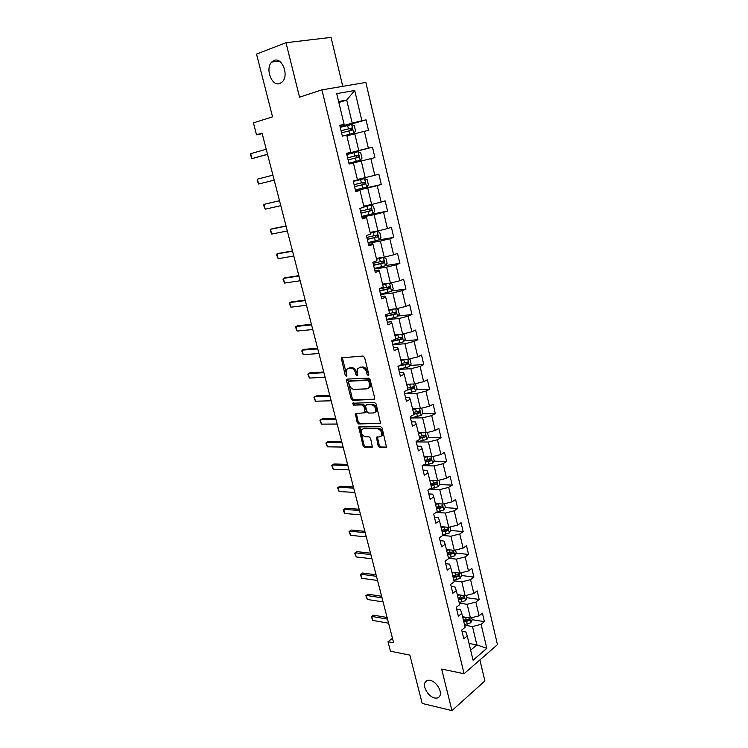 <?xml version="1.0" encoding="UTF-8"?>
<svg xmlns="http://www.w3.org/2000/svg" width="748" height="748" viewBox="0 0 748 748"><rect width="100%" height="100%" fill="white"/><g stroke="black" fill="none" stroke-linecap="round" stroke-linejoin="round"><path stroke-width="1.12" d="M368.231 375.515L368.801 374.374L364.622 357.544L363.023 356.029L341.228 357.853L345.267 375.58L346.791 376.356L346.773 369.39L348.792 368.194L350.541 368.091C352.878 368.268 354.552 369.858 355.543 372.878L356.076 375.019L357.638 375.805L357.619 368.801L359.713 367.558L361.499 367.455C363.893 367.633 365.585 369.241 366.576 372.289L367.118 374.458L368.231 375.515M430.184 680.371C427.734 679.904 426.023 680.605 425.051 682.475C422.536 686.963 428.623 696.837 434.616 697.968C437.122 698.482 438.87 697.772 439.871 695.846C442.367 691.311 436.131 681.381 430.184 680.371M274.058 60.457L271.748 62.028C264.886 68.498 271.87 86.918 279.864 83.514L282.379 81.822C289.177 75.296 282.005 56.82 274.058 60.457M378.217 446.051L379.788 447.584L386.538 447.285L382.135 428.062L380.554 426.528L358.694 426.958L363.079 445.827L364.613 447.341L372.401 447.08L370.578 438.337L369.026 436.813L365.501 436.785C362.079 435.617 360.798 433.26 361.667 429.707L363.453 428.698L377.413 428.688C380.891 429.829 382.2 432.204 381.349 435.813L379.451 436.879L376.403 437.253L378.217 446.051L379.273 445.471L380.835 447.005L386.623 447.089M342.752 86.347L331.046 37.4L285.988 42.711L256.536 54.08L272.543 116.828L253.422 122.878L256.517 134.808L262.062 133.125L393.635 642.794L387.997 641.719L390.465 651.228L409.857 655.098L422.19 703.447L451.96 710.6L484.891 680.923L479.879 659.96M285.988 42.711L299.527 97.193L321.902 89.863L464.087 673.714L441.647 669.086L451.96 710.6M373.888 399.713L374.701 398.114L370.101 379.61L368.512 378.095L347.324 379.105L346.567 380.704L351.158 398.806L352.701 400.302L374.514 399.395M376.151 403.967L380.592 423.424L358.685 423.948L357.151 422.442L355.328 413.625L365.146 412.737L363.967 406.426L362.406 404.911L353.57 405.117L352.57 403.237L374.561 402.443L376.151 403.967M321.902 89.863L365.856 82.448L497.467 644.626L464.087 673.714M472.156 619.681L484.405 621.635L482.404 613.136L479.113 615.828L475.868 602.112L479.178 599.466L477.149 590.883L473.83 593.501L470.548 579.644L473.895 577.073L471.848 568.396L468.482 570.939L465.172 556.933L468.557 554.436L466.49 545.675L463.087 548.144L459.74 533.997L463.162 531.576L461.077 522.712L457.626 525.105L454.242 510.809L457.711 508.472L455.597 499.514L452.119 501.824L448.697 487.378L452.203 485.125L450.072 476.074L446.547 478.299L443.087 463.704L446.64 461.525L444.48 452.381L440.918 454.532L437.421 439.768L441.011 437.683L438.833 428.436L435.224 430.502L431.699 415.589L435.327 413.579L433.129 404.238L429.474 406.211L425.911 391.139L429.586 389.222L427.351 379.778L423.667 381.658L420.058 366.426L423.77 364.594L421.526 355.057L417.786 356.843L414.14 341.443L417.898 339.704L415.626 330.055L411.849 331.757L408.156 316.18L411.97 314.543L409.67 304.791L405.837 306.39L402.115 290.645L405.968 289.102L403.639 279.247L399.769 280.752L396.001 264.829L399.899 263.38L397.543 253.413L393.626 254.816L389.811 238.715L393.766 237.378L391.391 227.299L387.417 228.598L383.565 212.32L387.558 211.086L385.155 200.894L381.143 202.091L377.244 185.626L381.293 184.494L378.862 174.181L374.795 175.275L370.849 158.623L374.944 157.604L372.485 147.178L368.371 148.151L364.379 131.311L368.53 130.404L366.043 119.858L361.873 120.727L354.711 90.48L336.712 93.631L344.117 124.411L339.76 125.318L342.369 136.136L346.717 135.182L350.84 152.321L346.53 153.34L349.11 164.036L353.402 162.971L357.479 179.903L353.224 181.044L355.777 191.61L360.012 190.431L355.665 191.142M484.405 621.635L481.132 624.356L486.808 648.338L473.063 660.222L467.22 635.912L463.807 638.745L461.712 630.078L465.134 627.273L461.787 613.369L458.337 616.128L456.224 607.357L459.693 604.636L456.308 590.583L452.821 593.267L450.679 584.403L454.186 581.757L450.764 567.554L447.239 570.154L445.069 561.206L448.622 558.634L445.163 544.282L441.591 546.807L439.403 537.756L442.994 535.269L439.506 520.767L435.888 523.207L433.681 514.063L437.309 511.651L433.784 496.99L430.128 499.346L427.893 490.108L431.568 487.78L428.006 472.96L424.303 475.232L422.04 465.892L425.762 463.648L422.153 448.669L418.413 450.857L416.131 441.404L419.89 439.263L416.243 424.116L412.457 426.21L410.147 416.655L413.953 414.598L410.269 399.292L406.435 401.293L404.107 391.634L407.959 389.671L404.229 374.196L400.348 376.104L397.992 366.333L401.891 364.463L398.123 348.82L394.196 350.625L391.812 340.751L395.757 338.984L391.952 323.155L387.969 324.866L385.557 314.88L389.558 313.206L385.706 297.208L381.676 298.817L379.236 288.719L383.285 287.148L379.386 270.963L375.309 272.468L372.841 262.258L376.945 260.79L373 244.428L368.876 245.83L366.38 235.498L370.522 234.133L366.539 217.584L362.359 218.874L359.835 208.43L364.042 207.177L360.012 190.431M459.328 603.14L467.173 604.3L470.445 618.007L462.61 616.763M456.626 609.012L460.497 609.601L461.787 613.369M470.445 618.007L479.113 615.828M467.173 604.3L475.868 602.112M453.961 580.822L461.806 581.841L465.116 595.689L457.271 594.585M451.175 586.469L455.046 586.993L456.308 590.583M465.116 595.689L473.83 593.501M461.806 581.841L470.548 579.644M448.529 558.279L456.383 559.139L459.721 573.136L451.876 572.183M445.677 563.702L449.548 564.142L450.764 567.554M459.721 573.136L468.482 570.939M456.383 559.139L465.172 556.933M442.713 535.465L450.904 536.213L454.279 550.35L446.472 549.546M440.114 540.692L443.994 541.056L445.163 544.282M454.279 550.35L463.087 548.144M450.904 536.213L459.74 533.997M436.215 512.38L445.369 513.035L448.781 527.321L440.927 526.667M434.495 517.429L438.375 517.728L439.506 520.767M448.781 527.321L457.626 525.105M445.369 513.035L454.242 510.809M429.502 489.089L439.768 489.622L443.218 504.059L435.364 503.554M428.819 493.932L432.699 494.148L433.784 496.99M443.218 504.059L452.119 501.824M439.768 489.622L448.697 487.378M422.816 465.602L434.121 465.948L437.599 480.543L429.745 480.197M423.078 470.183L426.958 470.314L428.006 472.96M437.599 480.543L446.547 478.299M434.121 465.948L443.087 463.704M416.767 441.909L428.398 442.031L431.923 456.785L424.06 456.598M417.281 446.173L421.161 446.229L422.153 448.669M431.923 456.785L440.918 454.532M428.398 442.031L437.421 439.768M410.596 417.982L422.629 417.851L426.192 432.765L418.319 432.746M411.419 421.909L415.299 421.881L416.243 424.116M426.192 432.765L435.224 430.502M422.629 417.851L431.699 415.589M404.631 393.813L416.786 393.42L420.385 408.492L412.522 408.632M405.491 397.375L409.371 397.263L410.269 399.292M420.385 408.492L429.474 406.211M416.786 393.42L425.911 391.139M398.721 369.381L410.886 368.717L414.523 383.948L406.66 384.266M399.497 372.579L403.387 372.382L404.229 374.196M414.523 383.948L423.667 381.658M410.886 368.717L420.058 366.426M392.756 344.678L404.92 343.743L408.595 359.143L400.732 359.638M393.439 347.511L397.328 347.222L398.123 348.82M408.595 359.143L417.786 356.843M404.92 343.743L414.14 341.443M392.7 344.454L403.546 341.808L405.238 339.265L404.098 334.468L394.738 334.739M411.849 331.757L402.611 334.066L398.89 318.498L386.725 319.714M387.324 322.173L391.204 321.79L391.952 323.155M398.89 318.498L408.156 316.18M380.629 294.478L392.794 292.973L396.552 308.718L388.68 309.569M381.125 296.545L385.014 296.077L385.706 297.208M396.552 308.718L405.837 306.39M392.794 292.973L402.115 290.645M374.468 268.962L386.623 267.167L390.428 283.081L382.555 284.128M374.87 270.636L378.75 270.065L379.386 270.963M390.428 283.081L399.769 280.752M386.623 267.167L396.001 264.829M368.231 243.165L380.386 241.071L384.238 257.162L376.366 258.397M368.54 244.437L372.42 243.773L373 244.428M384.238 257.162L393.626 254.816M380.386 241.071L389.811 238.715M361.929 217.088L374.084 214.685L377.974 230.954L370.101 232.385M362.135 217.939L366.539 217.584M377.974 230.954L387.417 228.598M374.084 214.685L383.565 212.32M355.562 190.712L367.707 188L371.644 204.456L363.771 206.083M371.644 204.456L381.143 202.091M367.707 188L377.244 185.626M353.402 162.971L361.265 161.016L365.239 177.659L357.376 179.492M365.239 177.659L374.795 175.275M361.265 161.016L370.849 158.623M346.885 135.893L354.739 133.714L358.76 150.554L346.614 153.705M346.576 153.536L350.84 152.321M358.76 150.554L368.371 148.151M354.739 133.714L364.379 131.311M338.844 102.485L346.698 100.045L352.214 123.13L340.069 126.618M339.919 126.001L344.117 124.411M352.214 123.13L361.873 120.727M338.61 101.532L346.698 100.045L354.711 90.48M392.466 638.287L387.997 641.719M256.517 134.808L262.202 133.668M469.033 643.476L476.869 644.888L472.484 626.534L464.648 625.235M470.651 650.171L476.869 644.888L486.808 648.338M462.012 631.312L465.882 631.976L467.22 635.912M472.484 626.534L481.132 624.356M340.228 127.254L366.043 119.858M346.661 153.882L372.485 147.178M355.45 190.273L381.293 184.494M367.184 215.125L387.558 211.086M378.778 239.977L393.766 237.378M385.529 265.531L399.899 263.38M391.849 290.879L405.968 289.102M398.076 315.965L411.97 314.543M404.219 340.789L417.898 339.704M410.287 365.37L423.77 364.594M416.271 389.689L429.586 389.222M422.181 413.766L435.327 413.579M419.478 437.533L420.591 437.543M428.015 437.589L441.011 437.683M425.107 460.946L427.828 461.011M433.775 461.179L446.64 461.525M430.68 484.106L434.653 484.293M439.469 484.517L452.203 485.125M436.804 507.069L440.768 507.34M445.097 507.621L457.711 508.472M443.788 529.902L446.491 530.136M450.661 530.5L463.162 531.576M450.492 552.538L452.054 552.707M456.168 553.137L468.557 554.436M456.766 574.95L457.505 575.044M453.802 580.158L460.114 578.363L461.619 575.53L473.895 577.073M466.911 597.727L479.178 599.466M368.839 374.851L367.67 371.775C366.679 368.727 364.987 367.118 362.593 366.95L361.499 367.455M359.339 367.614L362.593 366.95M348.456 368.24L351.635 367.595C353.982 367.764 355.646 369.353 356.637 372.364L357.768 375.403M342.275 357.451L346.922 375.935M347.717 379.086L352.233 398.273L353.776 399.769L374.645 399.18M368.848 381.424L367.736 380.358L349.148 381.209L348.605 382.322L349.176 384.556C350.148 387.529 351.803 389.128 354.131 389.343L366.838 388.857L369.007 387.586L369.419 383.696L368.848 381.424L369.942 380.9L368.829 379.834L367.736 380.358M349.849 380.872L368.829 379.834M368.409 388.268L370.092 387.062L370.503 383.172L369.419 383.696M369.942 380.9L370.503 383.172M380.667 423.265L359.76 423.387L358.685 423.948M356.31 413.251L358.217 421.891L359.76 423.387M365.463 412.578L366.221 412.185L366.333 411.026L365.043 405.884L363.491 404.369L353.57 405.117M353.552 402.966L354.646 404.584M373.43 412.98L375.29 411.914C376.197 408.221 374.888 405.818 371.363 404.705L366.408 404.818L365.613 406.388L366.913 411.54L368.474 413.064L373.43 412.98M374.907 412.391L376.356 411.363C377.273 407.679 375.964 405.276 372.439 404.163L371.363 404.705M366.866 404.593L372.439 404.163M377.375 436.86L379.273 445.471M381.003 436.252L382.406 435.233C383.266 431.624 381.948 429.249 378.469 428.118L377.413 428.688M363.051 428.735L364.519 428.137L378.469 428.118M359.676 426.594L364.145 445.256L365.669 446.771L372.495 446.874M343.397 135.912L353.682 133.275L355.552 131.04L354.309 125.795L351.588 124.533L340.256 127.366M353.682 133.275L342.369 136.108M341.565 132.789L351.878 130.189L351.728 128.086L341.06 130.694M341.079 130.769L349.578 128.591L350.84 129.974M267.522 154.247L251.983 158.604L250.533 155.117L250.692 153.686L266.232 149.245M250.692 153.686L251.983 158.604L267.55 154.369M348.905 163.186L360.162 160.371L362.013 158.09L360.77 152.91L358.096 151.722L346.82 154.537M360.162 160.371L348.905 163.176M348.11 159.894L358.376 157.332L358.255 155.257L347.614 157.828L356.085 155.715L357.301 157.202M355.375 189.945L366.567 187.159L368.39 184.84L367.175 179.716L364.519 178.604L353.308 181.399M364.519 178.604L353.299 181.362M354.589 186.701L364.8 184.176L364.697 182.129L354.094 184.653M364.697 182.129L363.004 182.512L363.004 184.588L354.58 186.654M274.189 180.1L258.63 184.027L257.181 180.511L257.359 179.155L272.917 175.154M257.359 179.155L258.63 184.027L274.198 180.109M280.79 205.672L265.213 209.178L263.754 205.644L263.951 204.363L279.509 200.698M265.213 209.178L263.951 204.363L279.528 200.773M361.77 216.415L372.906 213.657L374.701 211.291L373.495 206.224L370.877 205.195L363.977 206.944M370.877 205.195L363.958 206.85M360.994 213.208L371.148 210.73L371.083 208.692L360.499 211.179M371.083 208.692L369.39 209.038L369.362 211.086L360.966 213.105M368.091 242.586L379.171 239.856L380.947 237.453L379.75 232.441L377.17 231.487L370.307 233.236M377.17 231.487L370.269 233.086M367.324 239.416L377.431 236.976L377.385 234.966L366.838 237.406M375.776 235.293L375.646 237.294L367.287 239.257M374.346 268.476L385.36 265.764L387.118 263.324L385.94 258.369L383.387 257.49L376.571 259.238M383.387 257.49L376.515 259.042M373.589 265.334L383.649 262.941L383.621 260.949L373.112 263.352M382.088 261.267L381.854 263.212L373.533 265.129M287.326 230.973L271.72 234.068L270.262 230.515L270.477 229.299L272.553 228.692L286.026 225.952M271.72 234.068L270.477 229.299L286.073 226.13M293.786 256.003L278.163 258.696L276.704 255.124L276.928 253.974L278.985 253.329L292.477 250.935M278.163 258.696L276.928 253.974L292.552 251.206M300.182 280.771L284.539 283.062L283.081 279.481L283.324 278.396L285.353 277.704L298.854 275.647M284.539 283.062L283.324 278.396L298.957 276.031M380.536 294.076L391.494 291.383L393.224 288.915L392.055 284.016L389.53 283.202L382.761 284.96M389.53 283.202L382.696 284.708M379.788 290.972L389.792 288.616L389.783 286.652L379.311 289.018M388.306 286.952L387.997 288.84L379.722 290.71M306.502 305.278L290.85 307.185L289.392 303.585L289.644 302.566L291.645 301.827L305.175 300.107M290.85 307.185L289.644 302.566L305.296 300.584M394.963 308.887L388.876 310.401M393.252 309.074L388.801 310.093M396.047 308.765L398.114 309.382L399.264 314.225L397.553 316.731L386.651 319.405M385.912 316.339L395.87 314.01L395.888 312.066L388.119 313.814M394.448 312.365L394.074 314.197L385.837 316.021M312.767 329.531L297.096 331.055L295.638 327.446L295.899 326.483L297.882 325.707L311.42 324.314M297.096 331.055L295.899 326.483L311.57 324.884M400.432 334.253L394.935 335.572M398.525 334.421L394.851 335.207M391.971 341.415L401.882 339.134L401.919 337.208L395.673 338.61M400.507 337.507L400.087 339.283L391.877 341.051M318.957 353.524L303.277 354.683L301.818 351.055L302.099 350.158L304.053 349.335L317.601 348.269M303.277 354.683L302.099 350.158L317.769 348.933M405.93 359.311L400.928 360.461M403.696 359.451L400.825 360.05M409.006 359.04L410.016 359.292L411.148 364.033L409.474 366.614L398.693 369.241M398.385 366.146L407.828 363.986L407.884 362.079L401.648 363.472M406.51 362.369L406.042 364.089L400.002 365.37M325.09 377.273L309.401 378.067L307.933 374.43L308.223 373.589L310.168 372.728L323.725 371.971M309.401 378.067L308.223 373.589L323.912 372.728M411.447 384.07L406.856 385.08M408.96 384.173L406.744 384.631M415.374 383.733L417.001 388.539L415.346 391.148L404.612 393.757M407.024 390.147L413.719 388.567L413.784 386.679L407.567 388.062M412.429 386.978L411.924 388.633L407.912 389.484M331.158 400.778L315.45 401.218L313.982 397.562L316.208 395.888L329.774 395.44M315.45 401.218L314.291 396.786L329.999 396.281M416.954 408.548L412.718 409.446M414.299 408.604L412.597 408.941M421.685 408.165L422.788 412.784L421.152 415.421L410.474 418.01M413.868 414.252L419.535 412.887L419.619 411.026L413.429 412.391M418.282 411.316L417.749 412.915L413.747 413.738M355.337 413.597L356.235 413.588M337.161 424.051L321.444 424.135L319.976 420.46L322.201 418.805L335.777 418.665M321.444 424.135L320.303 419.75L336.011 419.591M422.442 432.755L418.515 433.55M419.675 432.746L418.384 432.999M427.473 432.438L428.511 436.776L426.893 439.441L416.271 442.003M419.665 438.309L425.294 436.954L425.388 435.102L419.217 436.467M423.761 435.112L423.508 436.944L419.525 437.748M343.108 447.08L327.381 446.818L325.913 443.134L328.12 441.498L341.705 441.647M327.381 446.818L326.25 442.479L341.967 442.666M427.903 456.691L424.256 457.402M425.06 456.626L424.116 456.804M433.204 456.458L434.167 460.506L432.578 463.208L422.396 465.677M425.388 462.105L430.998 460.768L431.1 458.926L424.948 460.282M429.502 458.917L429.202 460.712L425.247 461.497M348.989 469.875L333.262 469.286L331.785 465.583L333.991 463.966L347.586 464.405M333.262 469.286L332.131 464.976L347.867 465.508M433.335 480.356L429.932 480.992M430.446 480.235L429.782 480.356M438.88 480.225L439.777 483.993L438.197 486.724L429.885 488.846M431.054 485.658L436.636 484.321L436.757 482.507L430.624 483.853M435.177 482.469L434.84 484.236L430.895 485.003M354.814 492.436L339.078 491.52L337.61 487.808L339.798 486.209L353.393 486.929M339.078 491.52L337.965 487.257L353.701 488.117M438.73 503.769L435.551 504.348M444.49 503.741L445.322 507.238L443.76 509.986L437.038 511.828M436.664 508.958L442.218 507.64L442.349 505.835L436.234 507.172M442.218 507.64L436.495 508.266M360.583 514.774L344.837 513.539L343.912 511.922L343.369 509.818L345.548 508.229L359.152 509.238M344.837 513.539L343.734 509.323L359.479 510.501M444.088 526.938L441.114 527.452M450.044 527.013L450.81 530.239L449.268 533.015L442.881 534.811M442.218 532.015L447.734 530.706L447.874 528.92L441.788 530.248M447.734 530.706L442.04 531.286M366.296 536.896L350.541 535.334L349.073 531.604L351.242 530.042L364.856 531.314M350.541 535.334L349.447 531.164L365.202 532.651M449.408 549.845L446.621 550.322M455.532 550.032L456.243 552.996L454.719 555.811L448.37 557.606M447.706 554.838L453.204 553.539L453.353 551.772L447.285 553.09M453.204 553.539L447.519 554.062M371.943 558.784L356.188 556.923L354.711 553.174L356.88 551.631L370.494 553.174M356.188 556.923L355.104 552.791L370.868 554.595M454.691 572.519L452.063 572.959M461.619 575.53L460.974 572.828M453.138 577.428L458.608 576.138L458.767 574.38L452.727 575.698M458.608 576.138L452.942 576.605M377.544 580.467L361.78 578.298L360.312 574.548L362.471 573.015L376.085 574.819M361.78 578.298L360.714 574.202L376.468 576.315M459.927 594.959L457.458 595.361M466.35 595.38L466.939 597.83L465.452 600.691L459.169 602.486M458.524 599.784L463.966 598.503L464.134 596.764L458.113 598.073M463.966 598.503L458.318 598.924M383.088 601.934L367.315 599.466L365.847 595.707L367.997 594.192L381.62 596.259M367.315 599.466L366.258 595.417L382.022 597.82M465.134 617.165L462.797 617.53M471.679 617.698L472.203 619.905L470.735 622.794L464.489 624.589M463.844 621.906L469.258 620.644L469.435 618.914L463.442 620.214M469.258 620.644L463.629 621.018M388.567 623.196L372.803 620.438L371.326 616.661L373.476 615.165L387.099 617.483M372.803 620.438L371.756 616.417L387.52 619.12M371.326 616.661L373.476 615.165M367.67 371.775L366.576 372.289M360.807 367.053L359.713 367.558M357.17 374.514L356.076 375.019M356.637 372.364L355.543 372.878M351.635 367.595L350.541 368.091M349.886 367.698L348.792 368.194M346.361 375.066L345.267 375.58M342.191 358.629L341.088 359.115M368.212 373.944L367.118 374.458M353.776 399.769L352.701 400.302M352.233 398.273L351.158 398.806M347.652 380.19L346.567 380.704M350.232 380.695L349.148 381.209M380.564 423.462L379.881 423.826M358.217 421.891L357.151 422.442M356.282 414.242L355.207 414.794M366.333 411.026L365.258 411.568M365.043 405.884L363.967 406.426M363.491 404.369L362.406 404.911M367.483 404.275L366.408 404.818M377.357 437.804L376.3 438.375M364.519 428.137L363.453 428.698M372.401 447.08L371.709 447.463M365.669 446.771L364.613 447.341M364.145 445.256L363.079 445.827M359.657 427.547L358.591 428.099M386.538 447.285L385.818 447.687M380.835 447.005L379.788 447.584M353.729 133.219L351.663 124.561M348.409 128.815L347.605 125.477M349.709 134.238L348.914 130.909M349.578 128.591L351.373 128.086M360.209 160.315L358.161 151.751M354.926 155.986L354.141 152.695M356.216 161.353L355.431 158.071M356.085 155.715L357.881 155.257M366.614 187.103L364.594 178.632M361.377 182.867L360.592 179.604M362.649 188.169L361.873 184.924M363.004 184.588L364.8 184.176M372.953 213.591L370.943 205.223M367.754 209.44L366.988 206.224M369.016 214.685L368.24 211.469M369.362 211.086L371.148 210.73M379.217 239.79L377.235 231.506M374.065 235.723L373.299 232.535M375.309 240.912L374.542 237.733M375.646 237.294L377.431 236.976M385.407 265.699L383.453 257.508M380.302 261.707L379.545 258.556M381.527 266.84L380.779 263.698M381.854 263.212L383.649 262.941M391.531 291.327L389.596 283.221M386.473 287.419L385.725 284.296M387.688 292.487L386.94 289.382M387.997 288.84L389.792 288.616M397.599 316.675L395.711 308.802M392.569 312.842L391.83 309.756M393.775 317.863L393.037 314.786M394.074 314.197L395.87 314.01M403.593 341.743L401.769 334.141M398.609 337.984L397.871 334.936M399.797 342.949L399.067 339.91M400.087 339.283L401.882 339.134M409.521 366.548L407.763 359.199M404.575 362.864L403.855 359.853M405.753 367.773L405.033 364.772M406.042 364.089L407.828 363.986M415.383 391.082L413.691 383.986M410.484 387.473L409.764 384.491M411.652 392.335L410.933 389.353M411.924 388.633L413.719 388.567M421.189 415.355L419.553 408.502M416.327 411.821L415.617 408.866M417.478 416.627L416.776 413.681M417.749 412.915L419.535 412.887M426.93 439.375L425.35 432.765M422.106 435.906L421.405 432.989M423.246 440.666L422.545 437.748M423.508 436.944L425.294 436.954M432.615 463.134L431.091 456.766M427.828 459.74L427.136 456.85M428.959 464.452L428.267 461.563M429.202 460.712L430.998 460.768M438.235 486.649L436.767 480.506M433.485 483.33L432.802 480.468M434.607 487.986L433.915 485.134M434.84 484.236L436.636 484.321M443.798 509.921L442.386 504.002M439.085 506.667L438.403 503.834M440.189 511.277L439.515 508.453M449.305 532.95L447.949 527.256M444.63 529.762L443.957 526.957M445.724 534.315L445.051 531.529M454.756 555.736L453.447 550.266M450.109 552.613L449.454 549.855M451.194 557.129L450.53 554.361M460.151 578.298L458.889 573.033M455.541 575.231L454.896 572.547M456.617 579.7L455.953 576.96M465.49 600.625L464.284 595.567M460.918 597.624L460.291 595.015M461.974 602.047L461.329 599.335M470.773 622.719L469.613 617.876M466.228 619.783L465.621 617.24M467.285 624.159L466.64 621.476M427.529 680.381L425.051 682.475M279.107 61.037L271.748 62.028M342.098 357.469L341.228 357.853M347.502 379.096L346.698 379.479M370.092 387.062L369.007 387.586M356.057 413.251L355.328 413.625M366.221 412.185L365.146 412.737M353.103 402.976L352.57 403.237M376.356 411.363L375.29 411.914M377.123 436.86L376.403 437.253M382.406 435.233L381.349 435.813M359.405 426.594L358.694 426.958M350.027 128.562L351.728 128.086M356.553 155.696L358.255 155.257M376.197 235.181L377.385 234.966M382.686 261.099L383.621 260.949M388.997 286.755L389.783 286.652M395.187 312.14L395.888 312.066M401.274 337.264L401.919 337.208M407.286 362.116L407.884 362.079M413.223 386.707L413.784 386.679M419.086 411.026L419.619 411.026M424.883 435.102L425.388 435.102M430.624 458.917L431.1 458.926"/></g></svg>
